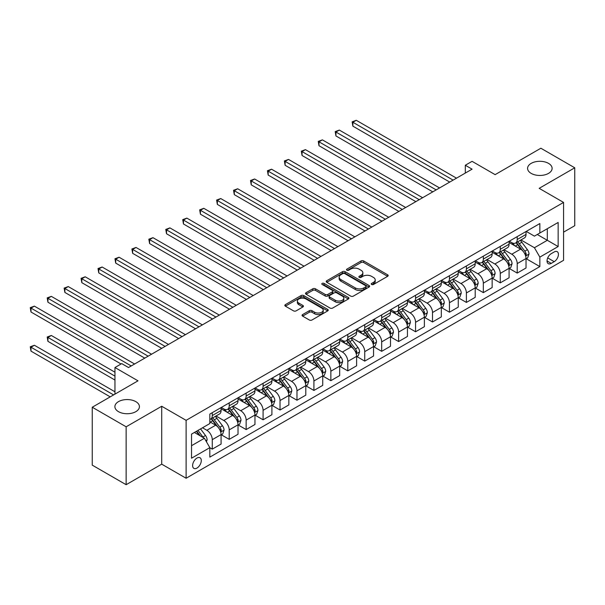<?xml version="1.0" encoding="UTF-8"?>
<svg xmlns="http://www.w3.org/2000/svg" width="605" height="605" viewBox="0 0 605 605"><rect width="100%" height="100%" fill="white"/><g stroke="black" fill="none" stroke-linecap="round" stroke-linejoin="round"><path stroke-width="0.91" d="M371.629 284.486A1.316 0.764 0 0 0 373.489 284.486L387.623 276.326A1.883 1.089 0 0 0 388.176 275.555A1.883 1.089 0 0 0 387.623 274.791L363.673 260.967A1.883 1.089 0 0 0 361.019 260.967L346.884 269.127A1.316 0.764 0 0 0 346.499 269.664A1.316 0.764 0 0 0 346.884 270.201A1.316 0.764 0 0 0 348.745 270.201L350.575 269.142A6.02 3.479 0 0 1 359.09 269.142L361.079 270.299A6.02 3.479 0 0 1 362.849 272.757A6.02 3.479 0 0 1 361.079 275.214L359.257 276.266A1.316 0.764 0 0 0 358.871 276.803A1.316 0.764 0 0 0 359.257 277.34A1.316 0.764 0 0 0 361.117 277.34L362.947 276.288A6.02 3.479 0 0 1 371.462 276.288L373.451 277.438A6.02 3.479 0 0 1 375.221 279.896A6.02 3.479 0 0 1 373.451 282.353L371.629 283.412A1.316 0.764 0 0 0 371.243 283.949A1.316 0.764 0 0 0 371.629 284.486L371.629 283.412M135.83 401.644A12.266 7.078 0 0 0 122.46 400.102A12.266 7.078 0 0 0 114.889 406.651A12.266 7.078 0 0 0 118.482 411.657A12.266 7.078 0 0 0 131.852 413.192A12.266 7.078 0 0 0 139.422 406.651A12.266 7.078 0 0 0 135.83 401.644M548.523 163.373A12.266 7.078 0 0 0 535.153 161.838A12.266 7.078 0 0 0 527.583 168.379A12.266 7.078 0 0 0 531.175 173.385A12.266 7.078 0 0 0 544.545 174.921A12.266 7.078 0 0 0 552.115 168.379A12.266 7.078 0 0 0 548.523 163.373M196.958 468.073A6.133 3.539 120 0 0 200.958 462.666A6.133 3.539 120 0 0 200.021 457.758A6.133 3.539 120 0 0 196.958 458.061A6.133 3.539 120 0 0 192.95 463.46A6.133 3.539 120 0 0 193.887 468.376A6.133 3.539 120 0 0 196.958 468.073M302.613 314.577A1.883 1.089 0 0 0 302.061 315.341A1.883 1.089 0 0 0 302.613 316.113L309.329 319.992A1.883 1.089 0 0 0 311.991 319.992L327.691 310.925A1.883 1.089 0 0 0 328.243 310.161A1.883 1.089 0 0 0 327.691 309.389L303.748 295.565A1.883 1.089 0 0 0 301.086 295.565L285.386 304.625A1.883 1.089 0 0 0 284.834 305.396A1.883 1.089 0 0 0 285.386 306.168L293.501 310.849A1.883 1.089 0 0 0 296.163 310.849L302.878 306.969A1.883 1.089 0 0 0 303.43 306.206A1.883 1.089 0 0 0 302.878 305.434L298.855 303.113A5.029 2.904 0 0 1 297.38 301.056A5.029 2.904 0 0 1 300.488 298.371A5.029 2.904 0 0 1 305.971 298.999L321.739 308.104A5.029 2.904 0 0 1 323.214 310.161A5.029 2.904 0 0 1 320.105 312.846A5.029 2.904 0 0 1 314.623 312.21L311.991 310.698A1.883 1.089 0 0 0 309.329 310.698L302.613 314.577L302.613 316.113M563.565 232.154L574.75 225.703L574.75 167.797L540.87 148.233L495.124 174.641L472.082 161.338L465.305 165.248L472.082 169.166L128.51 367.522L121.734 363.613L114.958 367.522L114.958 394.127M126.142 426.797L126.142 484.703L161.716 464.164L161.716 406.258L126.142 426.797L92.255 407.233L138 380.825L114.958 367.522M161.716 406.258L186.113 420.339L563.565 202.418L563.565 260.324L186.113 478.245L186.113 420.339M574.75 167.797L539.176 188.337L563.565 202.418M350.703 296.102A1.883 1.089 0 0 0 353.365 296.102L369.065 287.042A1.883 1.089 0 0 0 369.617 286.271A1.883 1.089 0 0 0 369.065 285.507L345.122 271.675A1.883 1.089 0 0 0 342.46 271.675L326.76 280.743A1.883 1.089 0 0 0 326.208 281.507A1.883 1.089 0 0 0 326.76 282.278L350.703 296.102M322.699 284.774A1.316 0.764 0 0 1 324.03 284.955L348.351 298.999L332.682 308.043A1.883 1.089 0 0 1 330.02 308.043L306.07 294.219L306.07 292.684A1.883 1.089 0 0 0 305.525 293.455A1.883 1.089 0 0 0 306.07 294.219M306.07 292.684L312.793 288.804A1.883 1.089 0 0 1 315.455 288.804L325.165 294.416A1.883 1.089 0 0 0 327.827 294.416L332.281 291.837A1.883 1.089 0 0 0 332.833 291.073A1.883 1.089 0 0 0 332.281 290.302L322.17 284.463A1.316 0.764 0 0 1 321.784 283.926A1.316 0.764 0 0 1 322.601 283.223A1.316 0.764 0 0 1 324.03 283.39L348.382 297.448A1.883 1.089 0 0 1 348.926 298.212A1.883 1.089 0 0 1 348.382 298.983L348.382 297.448M126.142 484.703L92.255 465.139L92.255 407.233M554.218 251.952L551.238 253.677A5.944 3.433 120 0 0 547.351 258.91A5.944 3.433 120 0 0 548.266 263.667A5.944 3.433 120 0 0 551.238 263.379L554.218 261.655A5.944 3.433 120 0 0 558.097 256.422A5.944 3.433 120 0 0 557.19 251.657A5.944 3.433 120 0 0 554.218 251.952M526.229 231.412L534.427 236.147L539.849 233.016L539.849 223.548L209.829 414.085L209.829 423.553L191.535 434.118L191.535 458.212L209.829 447.655L209.829 457.123L539.849 266.586L539.849 257.117L534.427 247.725L520.95 239.943M539.849 233.016L558.15 222.451L558.15 246.553L539.849 257.117M161.716 464.164L186.113 478.245M465.305 165.248L465.305 173.075M537.278 234.506L547.306 240.291L547.306 228.713L558.15 222.451M534.427 247.725L547.306 240.291L558.15 246.553M191.535 445.696L204.407 438.262L194.379 432.469M209.829 447.73L212.272 449.137L212.272 439.669A7.668 4.424 -120 0 0 206.849 430.284L202.509 427.773M212.272 449.137L221.082 444.055L221.082 434.587A7.668 4.424 -120 0 0 215.66 425.194L209.829 421.829M221.279 434.783L229.212 439.359L229.212 429.89A7.668 4.424 -120 0 0 223.79 420.498L216.008 416.006M229.212 439.359L238.022 434.269L238.022 424.801A7.668 4.424 -120 0 0 232.6 415.416L221.082 408.761M238.226 424.997L246.152 429.573L246.152 420.104A7.668 4.424 -120 0 0 240.73 410.719L232.948 406.227M246.152 429.573L254.962 424.491L254.962 415.022A7.668 4.424 -120 0 0 249.54 405.63L238.022 398.982M255.166 415.219L263.092 419.794L263.092 410.326A7.668 4.424 -120 0 0 257.67 400.933L249.888 396.441M263.092 419.794L271.902 414.712L271.902 405.244A7.668 4.424 -120 0 0 266.48 395.852L254.962 389.196M272.106 405.433L280.032 410.016L280.032 400.548A7.668 4.424 -120 0 0 274.617 391.155L266.828 386.663M280.032 410.016L288.842 404.927L288.842 395.458A7.668 4.424 -120 0 0 283.427 386.073L271.902 379.418M289.046 395.655L296.979 400.23L296.979 390.762A7.668 4.424 -120 0 0 291.557 381.377L283.775 376.877M296.979 400.23L305.79 395.148L305.79 385.68A7.668 4.424 -120 0 0 300.367 376.287L288.842 369.64M305.986 385.877L313.919 390.452L313.919 380.984A7.668 4.424 -120 0 0 308.497 371.591L300.715 367.099M313.919 390.452L322.73 385.362L322.73 375.894A7.668 4.424 -120 0 0 317.307 366.509L305.79 359.854M322.934 376.091L330.859 380.674L330.859 371.205A7.668 4.424 -120 0 0 325.437 361.813L317.655 357.321M330.859 380.674L339.67 375.584L339.67 366.116A7.668 4.424 -120 0 0 334.247 356.723L322.73 350.076M339.874 366.312L347.799 370.888L347.799 361.419A7.668 4.424 -120 0 0 342.377 352.034L334.595 347.535M347.799 370.888L356.61 365.806L356.61 356.337A7.668 4.424 -120 0 0 351.187 346.945L339.67 340.297M356.814 356.534L364.739 361.109L364.739 351.641A7.668 4.424 -120 0 0 359.325 342.248L351.535 337.756M364.739 361.109L373.55 356.02L373.55 346.552A7.668 4.424 -120 0 0 368.135 337.166L356.61 330.512M373.754 346.748L381.687 351.331L381.687 341.863A7.668 4.424 -120 0 0 376.265 332.47L368.483 327.978M381.687 351.331L390.497 346.241L390.497 336.773A7.668 4.424 -120 0 0 385.075 327.381L373.55 320.733M390.694 336.97L398.627 341.545L398.627 332.077A7.668 4.424 -120 0 0 393.205 322.692L385.423 318.192M398.627 341.545L407.437 336.463L407.437 326.995A7.668 4.424 -120 0 0 402.015 317.602L390.497 310.947M407.641 327.184L415.567 331.767L415.567 322.299A7.668 4.424 -120 0 0 410.145 312.906L402.363 308.414M415.567 331.767L424.377 326.677L424.377 317.209A7.668 4.424 -120 0 0 418.955 307.824L407.437 301.169M424.581 317.406L432.507 321.981L432.507 312.513A7.668 4.424 -120 0 0 427.085 303.128L419.303 298.636M432.507 321.981L441.317 316.899L441.317 307.431A7.668 4.424 -120 0 0 435.895 298.038L424.377 291.391M441.521 307.627L449.447 312.203L449.447 302.734A7.668 4.424 -120 0 0 444.032 293.342L436.243 288.85M449.447 312.203L458.257 307.121L458.257 297.652A7.668 4.424 -120 0 0 452.842 288.26L441.317 281.605M458.461 297.841L466.394 302.424L466.394 292.956A7.668 4.424 -120 0 0 460.972 283.563L453.19 279.071M466.394 302.424L475.205 297.335L475.205 287.867A7.668 4.424 -120 0 0 469.783 278.474L458.257 271.827M475.401 288.063L483.334 292.638L483.334 283.17A7.668 4.424 -120 0 0 477.912 273.785L470.13 269.285M483.334 292.638L492.145 287.556L492.145 278.088A7.668 4.424 -120 0 0 486.723 268.696L475.205 262.048M492.349 278.285L500.274 282.86L500.274 273.392A7.668 4.424 -120 0 0 494.852 263.999L487.07 259.507M500.274 282.86L509.085 277.771L509.085 268.302A7.668 4.424 -120 0 0 503.662 258.917L492.145 252.262M509.289 268.499L517.214 273.082L517.214 263.614A7.668 4.424 -120 0 0 511.792 254.221L504.01 249.729M517.214 273.082L526.025 267.992L526.025 258.524A7.668 4.424 -120 0 0 520.602 249.131L509.085 242.484M509.289 241.191L511.792 242.643A7.668 4.424 -120 0 0 515.626 243.021A7.668 4.424 -120 0 0 517.214 239.512L517.214 236.615M492.349 250.977L494.852 252.421A7.668 4.424 -120 0 0 498.686 252.799A7.668 4.424 -120 0 0 500.274 249.29L500.274 246.394M475.401 260.755L477.912 262.199A7.668 4.424 -120 0 0 481.746 262.585A7.668 4.424 -120 0 0 483.334 259.069L483.334 256.18M458.461 270.533L460.972 271.985A7.668 4.424 -120 0 0 464.806 272.363A7.668 4.424 -120 0 0 466.394 268.854L466.394 265.958M441.521 280.319L444.032 281.764A7.668 4.424 -120 0 0 447.866 282.142A7.668 4.424 -120 0 0 449.447 278.633L449.447 275.736M424.581 290.098L427.085 291.542A7.668 4.424 -120 0 0 430.919 291.928A7.668 4.424 -120 0 0 432.507 288.419L432.507 285.522M407.641 299.876L410.145 301.328A7.668 4.424 -120 0 0 413.979 301.706A7.668 4.424 -120 0 0 415.567 298.197L415.567 295.3M390.694 309.662L393.205 311.106A7.668 4.424 -120 0 0 397.039 311.484A7.668 4.424 -120 0 0 398.627 307.975L398.627 305.079M373.754 319.44L376.265 320.892A7.668 4.424 -120 0 0 380.099 321.27A7.668 4.424 -120 0 0 381.687 317.761L381.687 314.865M356.814 329.218L359.325 330.67A7.668 4.424 -120 0 0 363.159 331.048A7.668 4.424 -120 0 0 364.739 327.539L364.739 324.643M339.874 339.004L342.377 340.449A7.668 4.424 -120 0 0 346.211 340.827A7.668 4.424 -120 0 0 347.799 337.318L347.799 334.429M322.934 348.782L325.437 350.234A7.668 4.424 -120 0 0 329.271 350.613A7.668 4.424 -120 0 0 330.859 347.104L330.859 344.207M305.986 358.568L308.497 360.013A7.668 4.424 -120 0 0 312.331 360.391A7.668 4.424 -120 0 0 313.919 356.882L313.919 353.986M289.046 368.347L291.557 369.791A7.668 4.424 -120 0 0 295.391 370.177A7.668 4.424 -120 0 0 296.979 366.66L296.979 363.771M272.106 378.125L274.617 379.577A7.668 4.424 -120 0 0 278.451 379.955A7.668 4.424 -120 0 0 280.032 376.446L280.032 373.55M255.166 387.911L257.67 389.355A7.668 4.424 -120 0 0 261.504 389.733A7.668 4.424 -120 0 0 263.092 386.224L263.092 383.328M238.226 397.689L240.73 399.134A7.668 4.424 -120 0 0 244.564 399.519A7.668 4.424 -120 0 0 246.152 396.01L246.152 393.114M221.279 407.467L223.79 408.92A7.668 4.424 -120 0 0 227.624 409.298A7.668 4.424 -120 0 0 229.212 405.789L229.212 402.892M526.229 258.721L539.849 266.586M515.626 243.021L524.437 237.931A7.668 4.424 -120 0 0 526.025 234.422L526.025 231.526M498.686 252.799L507.497 247.717A7.668 4.424 -120 0 0 509.085 244.208L509.085 241.312M481.746 262.585L490.557 257.496A7.668 4.424 -120 0 0 492.145 253.987L492.145 251.09M464.806 272.363L473.617 267.274A7.668 4.424 -120 0 0 475.205 263.765L475.205 260.868M447.866 282.142L456.669 277.06A7.668 4.424 -120 0 0 458.257 273.551L458.257 270.654M430.919 291.928L439.729 286.838A7.668 4.424 -120 0 0 441.317 283.329L441.317 280.433M413.979 301.706L422.789 296.616A7.668 4.424 -120 0 0 424.377 293.107L424.377 290.211M397.039 311.484L405.849 306.402A7.668 4.424 -120 0 0 407.437 302.893L407.437 299.997M380.099 321.27L388.909 316.181A7.668 4.424 -120 0 0 390.497 312.672L390.497 309.775M363.159 331.048L371.962 325.966A7.668 4.424 -120 0 0 373.55 322.45L373.55 319.561M346.211 340.827L355.022 335.745A7.668 4.424 -120 0 0 356.61 332.236L356.61 329.339M329.271 350.613L338.082 345.523A7.668 4.424 -120 0 0 339.67 342.014L339.67 339.118M312.331 360.391L321.142 355.309A7.668 4.424 -120 0 0 322.73 351.8L322.73 348.904M295.391 370.177L304.202 365.087A7.668 4.424 -120 0 0 305.79 361.578L305.79 358.682M278.451 379.955L287.254 374.866A7.668 4.424 -120 0 0 288.842 371.357L288.842 368.46M261.504 389.733L270.314 384.651A7.668 4.424 -120 0 0 271.902 381.142L271.902 378.246M244.564 399.519L253.374 394.43A7.668 4.424 -120 0 0 254.962 390.921L254.962 388.024M227.624 409.298L236.434 404.208A7.668 4.424 -120 0 0 238.022 400.699L238.022 397.81M209.829 419.386A7.668 4.424 -120 0 0 210.684 419.076L219.494 413.994A7.668 4.424 -120 0 0 221.082 410.485L221.082 407.589M210.684 419.076A7.668 4.424 -120 0 0 212.272 415.567L212.272 412.67M204.407 438.262L209.829 447.655M372.151 284.675L373.451 283.919A6.02 3.479 0 0 0 375.221 281.461L375.221 279.896M362.849 272.757L362.849 274.322A6.02 3.479 0 0 1 361.079 276.78L359.778 277.529M387.623 274.791L387.623 276.326L363.673 262.532A1.883 1.089 0 0 0 361.019 262.532L347.406 270.382M369.042 287.057L345.122 273.241A1.883 1.089 0 0 0 342.46 273.241L326.783 282.293M365.738 286.808A1.316 0.764 0 0 0 366.123 286.271A1.316 0.764 0 0 0 365.738 285.734L344.721 273.596A1.316 0.764 0 0 0 342.853 273.596L340.925 274.715A6.02 3.479 0 0 0 339.163 277.173A6.02 3.479 0 0 0 340.925 279.631L355.294 287.92A6.02 3.479 0 0 0 363.809 287.92L365.738 286.808L365.738 288.373A1.316 0.764 0 0 0 366.123 287.836L366.123 286.271M339.163 277.173L339.163 278.739A6.02 3.479 0 0 0 340.925 281.196L340.925 279.631M365.738 288.373L363.809 289.485A6.02 3.479 0 0 1 355.294 289.485L340.925 281.196M306.1 294.234L312.793 290.37L312.793 288.804M332.833 291.073L332.833 292.638A1.883 1.089 0 0 1 332.281 293.402L327.827 295.981A1.883 1.089 0 0 1 325.165 295.981L315.455 290.37A1.883 1.089 0 0 0 312.793 290.37M335.238 300.231A5.029 2.904 0 0 0 340.728 300.859A5.029 2.904 0 0 0 343.829 298.174A5.029 2.904 0 0 0 342.354 296.125L336.803 292.918A1.883 1.089 0 0 0 334.141 292.918L329.687 295.49A1.883 1.089 0 0 0 329.135 296.253A1.883 1.089 0 0 0 329.687 297.025L335.238 300.231L335.238 301.797A5.029 2.904 0 0 0 340.728 302.424A5.029 2.904 0 0 0 343.829 299.74L343.829 298.174M329.135 296.253L329.135 297.819A1.883 1.089 0 0 0 329.687 298.59L329.687 297.025M335.238 301.797L329.687 298.59M323.214 310.161L323.214 311.726A5.029 2.904 0 0 1 320.105 314.411A5.029 2.904 0 0 1 314.623 313.776L311.991 312.263A1.883 1.089 0 0 0 309.329 312.263L302.636 316.128M297.38 301.056L297.38 302.621A5.029 2.904 0 0 0 298.855 304.678L298.855 303.113M302.855 306.985L298.855 304.678M327.691 309.389L327.691 310.925L303.748 297.131A1.883 1.089 0 0 0 301.086 297.131L285.409 306.175M526.025 258.834L527.651 257.896L529.004 253.987A5.082 2.934 -120 0 0 527.386 249.661L521.85 242.265A14.664 8.462 -120 0 0 520.247 240.351M514.742 245.751A14.664 8.462 -120 0 0 511.739 242.605M525.563 255.726L526.267 254.206A5.082 2.934 -120 0 0 524.815 251.151L519.271 243.754A14.664 8.462 -120 0 0 517.676 241.841M516.307 242.628A12.168 7.026 60 0 1 518.303 244.896L522.992 251.151M352.881 165.294L415.839 201.639L319.001 145.729L319.001 141.82L322.389 139.861L422.615 197.722M516.05 242.779A14.664 8.462 60 0 1 517.646 244.692L521.328 249.608M453.107 180.116L352.881 122.255L356.269 120.297L456.495 178.165M449.719 182.075L352.881 126.165L352.881 122.255L352.14 121.824L356.269 120.297M352.881 126.165L352.14 121.824M509.085 268.62L510.711 267.682L512.064 263.765A5.082 2.934 -120 0 0 510.446 259.439L504.91 252.051A14.664 8.462 -120 0 0 503.307 250.13M497.802 255.529A14.664 8.462 -120 0 0 494.799 252.391M508.623 265.504L509.327 263.984A5.082 2.934 -120 0 0 507.867 260.929L502.332 253.533A14.664 8.462 -120 0 0 500.736 251.62M499.367 252.406A12.168 7.026 60 0 1 501.363 254.682L506.052 260.937M335.941 175.072L398.899 211.417L302.061 155.508L302.061 151.598L305.449 149.639L405.675 207.507M499.102 252.557A14.664 8.462 60 0 1 500.706 254.478L504.389 259.386M492.145 278.398L493.771 277.461L495.124 273.551A5.082 2.934 -120 0 0 493.506 269.225L487.963 261.829A14.664 8.462 -120 0 0 486.367 259.916M480.862 265.308A14.664 8.462 -120 0 0 477.859 262.169M491.683 275.29L492.379 273.762A5.082 2.934 -120 0 0 490.927 270.707L485.392 263.319A14.664 8.462 -120 0 0 483.788 261.398M482.427 262.192A12.168 7.026 60 0 1 484.423 264.461L489.112 270.715M319.001 184.85L381.952 221.203L285.121 165.294L285.121 161.376L288.509 159.425L388.735 217.286M482.162 262.343A14.664 8.462 60 0 1 483.766 264.256L487.448 269.172M475.205 288.184L476.831 287.239L478.184 283.329A5.082 2.934 -120 0 0 476.558 279.003L471.023 271.615A14.664 8.462 -120 0 0 469.427 269.694M463.914 275.094A14.664 8.462 -120 0 0 460.912 271.947M474.736 285.068L475.439 283.548A5.082 2.934 -120 0 0 473.987 280.493L468.452 273.097A14.664 8.462 -120 0 0 466.848 271.184M465.487 271.97A12.168 7.026 60 0 1 467.483 274.239L472.172 280.501M302.061 194.636L365.012 230.981L268.174 175.072L268.174 171.162L271.562 169.203L371.788 227.064M465.222 272.121A14.664 8.462 60 0 1 466.826 274.035L470.501 278.95M436.167 189.902L335.941 132.034L339.329 130.075L439.555 187.943M432.779 191.853L335.941 135.951L335.941 132.034L335.2 131.603L339.329 130.075M335.941 135.951L335.2 131.603M419.227 199.68L318.253 141.388L322.389 139.861M319.001 145.729L318.253 141.388M402.287 209.459L301.313 151.167L305.449 149.639M302.061 155.508L301.313 151.167M458.257 297.962L459.883 297.025L461.244 293.107A5.082 2.934 -120 0 0 459.618 288.782L454.083 281.393A14.664 8.462 -120 0 0 452.48 279.48M446.974 284.872A14.664 8.462 -120 0 0 443.972 281.733M457.796 294.854L458.499 293.327A5.082 2.934 -120 0 0 457.047 290.271L451.504 282.883A14.664 8.462 -120 0 0 449.908 280.962M448.539 281.748A12.168 7.026 60 0 1 450.543 284.025L455.225 290.279M285.121 204.414L348.072 240.76L251.234 184.85L251.234 180.94L254.622 178.982L354.848 236.85M448.282 281.9A14.664 8.462 60 0 1 449.878 283.821L453.561 288.736M385.347 219.244L284.373 160.945L288.509 159.425M285.121 165.294L284.373 160.945M441.317 307.741L442.943 306.803L444.297 302.893A5.082 2.934 -120 0 0 442.678 298.567L437.143 291.171A14.664 8.462 -120 0 0 435.539 289.258M430.034 294.658A14.664 8.462 -120 0 0 427.032 291.512M440.856 304.633L441.559 303.105A5.082 2.934 -120 0 0 440.107 300.05L434.564 292.661A14.664 8.462 -120 0 0 432.968 290.748M431.599 291.534A12.168 7.026 60 0 1 433.596 293.803L438.285 300.057M268.174 214.2L331.132 250.546L234.294 194.636L234.294 190.719L237.682 188.768L337.908 246.628M431.342 291.686A14.664 8.462 60 0 1 432.938 293.599L436.621 298.515M424.377 317.527L426.003 316.581L427.357 312.672A5.082 2.934 -120 0 0 425.738 308.346L420.203 300.957A14.664 8.462 -120 0 0 418.599 299.036M413.094 304.436A14.664 8.462 -120 0 0 410.092 301.298M423.916 314.411L424.619 312.891A5.082 2.934 -120 0 0 423.16 309.836L417.624 302.44A14.664 8.462 -120 0 0 416.028 300.526M414.659 301.313A12.168 7.026 60 0 1 416.656 303.581L421.345 309.843M251.234 223.979L314.192 260.324L217.354 204.414L217.354 200.505L220.742 198.546L320.968 256.414M414.395 301.464A14.664 8.462 60 0 1 415.998 303.377L419.681 308.293M407.437 327.305L409.063 326.367L410.417 322.45A5.082 2.934 -120 0 0 408.798 318.132L403.255 310.736A14.664 8.462 -120 0 0 401.659 308.822M396.154 314.214A14.664 8.462 -120 0 0 393.152 311.076M406.976 324.197L407.672 322.669A5.082 2.934 -120 0 0 406.22 319.614L400.684 312.225A14.664 8.462 -120 0 0 399.081 310.304M397.719 311.091A12.168 7.026 60 0 1 399.716 313.367L404.405 319.621M234.294 233.757L297.244 270.102L200.414 214.193L200.414 210.283L203.802 208.324L304.028 266.192M397.455 311.242A14.664 8.462 60 0 1 399.058 313.163L402.741 318.079M390.497 337.083L392.123 336.146L393.477 332.236A5.082 2.934 -120 0 0 391.851 327.91L386.315 320.514A14.664 8.462 -120 0 0 384.719 318.601M379.206 324A14.664 8.462 -120 0 0 376.204 320.854M390.028 333.975L390.732 332.447A5.082 2.934 -120 0 0 389.28 329.392L383.744 322.004A14.664 8.462 -120 0 0 382.141 320.09M380.779 320.877A12.168 7.026 60 0 1 382.776 323.146L387.465 329.4M217.354 243.543L280.304 279.888L183.466 223.979L183.466 220.061L186.854 218.11L287.08 275.971M380.515 321.028A14.664 8.462 60 0 1 382.118 322.941L385.793 327.857M373.55 346.869L375.176 345.931L376.537 342.014A5.082 2.934 -120 0 0 374.911 337.688L369.375 330.3A14.664 8.462 -120 0 0 367.772 328.379M362.266 333.779A14.664 8.462 -120 0 0 359.264 330.64M373.088 343.753L373.792 342.233A5.082 2.934 -120 0 0 372.34 339.178L366.796 331.782A14.664 8.462 -120 0 0 365.201 329.869M363.839 330.655A12.168 7.026 60 0 1 365.836 332.924L370.517 339.186M200.414 253.321L263.364 289.666L166.526 233.757L166.526 229.847L169.914 227.888L270.14 285.757M363.575 330.806A14.664 8.462 60 0 1 365.17 332.727L368.853 337.635M368.4 229.023L267.433 170.731L271.562 169.203M268.174 175.072L267.433 170.731M351.46 238.809L250.493 180.509L254.622 178.982M251.234 184.85L250.493 180.509M334.52 248.587L233.545 190.288L237.682 188.768M234.294 194.636L233.545 190.288M317.58 258.365L216.605 200.073L220.742 198.546M217.354 204.414L216.605 200.073M300.64 268.151L199.665 209.852L203.802 208.324M200.414 214.193L199.665 209.852M356.61 356.647L358.236 355.71L359.589 351.8A5.082 2.934 -120 0 0 357.971 347.474L352.435 340.078A14.664 8.462 -120 0 0 350.832 338.165M345.326 343.557A14.664 8.462 -120 0 0 342.324 340.418M356.148 353.539L356.852 352.012A5.082 2.934 -120 0 0 355.4 348.956L349.856 341.568A14.664 8.462 -120 0 0 348.261 339.647M346.892 340.441A12.168 7.026 60 0 1 348.888 342.71L353.577 348.964M183.466 263.099L246.424 299.445L149.586 243.543L149.586 239.625L152.974 237.674L253.2 295.535M346.635 340.592A14.664 8.462 60 0 1 348.23 342.506L351.913 347.421M283.692 277.929L182.725 219.638L186.854 218.11M183.466 223.979L182.725 219.638M339.67 366.426L341.296 365.488L342.649 361.578A5.082 2.934 -120 0 0 341.031 357.252L335.495 349.856A14.664 8.462 -120 0 0 333.892 347.943M328.386 353.343A14.664 8.462 -120 0 0 325.384 350.197M339.208 363.318L339.912 361.798A5.082 2.934 -120 0 0 338.452 358.742L332.916 351.346A14.664 8.462 -120 0 0 331.321 349.433M329.952 350.219A12.168 7.026 60 0 1 331.948 352.488L336.637 358.742M166.526 272.885L229.484 309.231L132.646 253.321L132.646 249.411L136.034 247.453L236.26 305.313M329.687 350.371A14.664 8.462 60 0 1 331.29 352.284L334.973 357.2M266.752 287.708L165.785 229.416L169.914 227.888M166.526 233.757L165.785 229.416M322.73 376.212L324.356 375.274L325.709 371.357A5.082 2.934 -120 0 0 324.091 367.031L318.548 359.642A14.664 8.462 -120 0 0 316.952 357.721M311.446 363.121A14.664 8.462 -120 0 0 308.444 359.983M322.268 373.096L322.964 371.576A5.082 2.934 -120 0 0 321.512 368.521L315.976 361.124A14.664 8.462 -120 0 0 314.373 359.211M313.012 359.998A12.168 7.026 60 0 1 315.008 362.274L319.697 368.528M149.586 282.664L212.537 319.009L115.706 263.099L115.706 259.19L119.094 257.231L219.32 315.099M312.747 360.149A14.664 8.462 60 0 1 314.35 362.07L318.033 366.978M249.812 297.494L148.838 239.194L152.974 237.674M149.586 243.543L148.838 239.194M305.79 385.99L307.416 385.052L308.769 381.142A5.082 2.934 -120 0 0 307.143 376.817L301.608 369.421A14.664 8.462 -120 0 0 300.012 367.507M294.499 372.907A14.664 8.462 -120 0 0 291.497 369.761M305.321 382.882L306.024 381.354A5.082 2.934 -120 0 0 304.572 378.299L299.036 370.91A14.664 8.462 -120 0 0 297.433 368.99M296.072 369.784A12.168 7.026 60 0 1 298.068 372.052L302.757 378.306M132.646 292.442L195.596 328.795L98.759 272.885L98.759 268.968L102.147 267.017L202.373 324.877M295.807 369.935A14.664 8.462 60 0 1 297.41 371.848L301.086 376.764M232.872 307.272L131.898 248.98L136.034 247.453M132.646 253.321L131.898 248.98M288.842 395.776L290.468 394.831L291.829 390.921A5.082 2.934 -120 0 0 290.203 386.595L284.668 379.206A14.664 8.462 -120 0 0 283.064 377.286M277.559 382.685A14.664 8.462 -120 0 0 274.557 379.539M288.381 392.66L289.084 391.14A5.082 2.934 -120 0 0 287.632 388.085L282.089 380.689A14.664 8.462 -120 0 0 280.493 378.775M279.132 379.562A12.168 7.026 60 0 1 281.128 381.831L285.81 388.092M115.706 302.228L178.656 338.573L81.819 282.664L81.819 278.754L85.207 276.795L185.432 334.663M278.867 379.713A14.664 8.462 60 0 1 280.463 381.626L284.146 386.542M215.932 317.05L114.958 258.759L119.094 257.231M115.706 263.099L114.958 258.759M271.902 405.554L273.528 404.616L274.882 400.699A5.082 2.934 -120 0 0 273.263 396.373L267.728 388.985A14.664 8.462 -120 0 0 266.124 387.071M260.619 392.464A14.664 8.462 -120 0 0 257.617 389.325M271.441 402.446L272.144 400.918A5.082 2.934 -120 0 0 270.692 397.863L265.149 390.475A14.664 8.462 -120 0 0 263.553 388.554M262.184 389.34A12.168 7.026 60 0 1 264.181 391.617L268.87 397.871M98.759 312.006L161.716 348.351L64.879 292.442L64.879 288.532L68.267 286.573L168.493 344.442M261.927 389.491A14.664 8.462 60 0 1 263.523 391.412L267.206 396.328M198.984 326.836L98.018 268.537L102.147 267.017M98.759 272.885L98.018 268.537M254.962 415.333L256.588 414.395L257.942 410.485A5.082 2.934 -120 0 0 256.323 406.159L250.788 398.763A14.664 8.462 -120 0 0 249.184 396.85M243.679 402.249A14.664 8.462 -120 0 0 240.677 399.103M254.501 412.224L255.204 410.697A5.082 2.934 -120 0 0 253.745 407.641L248.209 400.253A14.664 8.462 -120 0 0 246.613 398.34M245.244 399.126A12.168 7.026 60 0 1 247.241 401.395L251.93 407.649M81.819 321.792L144.776 358.137L47.939 302.228L47.939 298.31L51.327 296.359L151.553 354.22M244.98 399.277A14.664 8.462 60 0 1 246.583 401.191L250.266 406.106M238.022 425.118L239.648 424.181L241.002 420.263A5.082 2.934 -120 0 0 239.383 415.938L233.84 408.549A14.664 8.462 -120 0 0 232.244 406.628M226.739 412.028A14.664 8.462 -120 0 0 223.737 408.889M237.561 422.003L238.257 420.483A5.082 2.934 -120 0 0 236.805 417.427L231.269 410.031A14.664 8.462 -120 0 0 229.666 408.118M228.304 408.904A12.168 7.026 60 0 1 230.301 411.173L234.99 417.435M64.879 331.57L121.053 364.006L30.999 312.006L30.999 308.096L34.387 306.138L134.612 364.006M228.04 409.056A14.664 8.462 60 0 1 229.643 410.969L233.326 415.885M221.082 434.897L222.708 433.959L224.062 430.042A5.082 2.934 -120 0 0 222.436 425.723L216.9 418.327A14.664 8.462 -120 0 0 215.304 416.414M220.613 431.788L221.317 430.261A5.082 2.934 -120 0 0 219.865 427.206L214.329 419.817A14.664 8.462 -120 0 0 212.726 417.896M211.364 418.683A12.168 7.026 60 0 1 213.361 420.959L218.05 427.213M114.958 372.219L51.327 335.48L47.939 337.439L47.939 341.349L114.958 380.046M211.1 418.834A14.664 8.462 60 0 1 212.703 420.755L216.378 425.67M47.939 341.349L47.19 337.008L114.958 376.128M47.19 337.008L51.327 335.48M206.441 441.786L207.122 439.827A5.082 2.934 -120 0 0 205.496 435.502L200.557 428.907M114.958 391.783L34.387 345.266L30.999 347.217L30.999 351.134L110.216 396.865M203.386 437.672A5.082 2.934 -120 0 0 202.925 436.992L197.979 430.389M196.708 431.123L200.263 435.865M196.353 431.327L199.363 435.35M30.999 351.134L30.25 346.786L113.604 394.914M30.25 346.786L34.387 345.266M182.044 336.614L81.078 278.323L85.207 276.795M81.819 282.664L81.078 278.323M165.105 346.4L64.13 288.101L68.267 286.573M64.879 292.442L64.13 288.101M148.164 356.179L47.19 297.879L51.327 296.359M47.939 302.228L47.19 297.879M131.225 365.957L30.25 307.665L34.387 306.138M30.999 312.006L30.25 307.665M206.849 430.284L215.66 425.194M223.79 420.498L232.6 415.416M240.73 410.719L249.54 405.63M257.67 400.933L266.48 395.852M274.617 391.155L283.427 386.073M291.557 381.377L300.367 376.287M308.497 371.591L317.307 366.509M325.437 361.813L334.247 356.723M342.377 352.034L351.187 346.945M359.325 342.248L368.135 337.166M376.265 332.47L385.075 327.381M393.205 322.692L402.015 317.602M410.145 312.906L418.955 307.824M427.085 303.128L435.895 298.038M444.032 293.342L452.842 288.26M460.972 283.563L469.783 278.474M477.912 273.785L486.723 268.696M494.852 263.999L503.662 258.917M511.792 254.221L520.602 249.131M517.214 239.512L526.025 234.422M517.214 263.614L526.025 258.524M500.274 273.392L509.085 268.302M500.274 249.29L509.085 244.208M483.334 283.17L492.145 278.088M483.334 259.069L492.145 253.987M466.394 292.956L475.205 287.867M466.394 268.854L475.205 263.765M449.447 302.734L458.257 297.652M449.447 278.633L458.257 273.551M432.507 312.513L441.317 307.431M432.507 288.419L441.317 283.329M415.567 322.299L424.377 317.209M415.567 298.197L424.377 293.107M398.627 332.077L407.437 326.995M398.627 307.975L407.437 302.893M381.687 341.863L390.497 336.773M381.687 317.761L390.497 312.672M364.739 351.641L373.55 346.552M364.739 327.539L373.55 322.45M347.799 361.419L356.61 356.337M347.799 337.318L356.61 332.236M330.859 371.205L339.67 366.116M330.859 347.104L339.67 342.014M313.919 380.984L322.73 375.894M313.919 356.882L322.73 351.8M296.979 390.762L305.79 385.68M296.979 366.66L305.79 361.578M280.032 400.548L288.842 395.458M280.032 376.446L288.842 371.357M263.092 410.326L271.902 405.244M263.092 386.224L271.902 381.142M246.152 420.104L254.962 415.022M246.152 396.01L254.962 390.921M229.212 429.89L238.022 424.801M229.212 405.789L238.022 400.699M212.272 439.669L221.082 434.587M212.272 415.567L221.082 410.485M547.714 257.904L554.218 261.655M547.033 260.952L551.238 263.379M373.451 283.919L373.451 282.353M359.257 277.34L359.257 276.266M361.079 276.78L361.079 275.214M346.884 270.201L346.884 269.127M361.019 262.532L361.019 260.967M363.673 262.532L363.673 260.967M326.76 282.278L326.76 280.743M342.46 273.241L342.46 271.675M345.122 273.241L345.122 271.675M369.065 287.042L369.065 285.507M355.294 289.485L355.294 287.92M363.809 289.485L363.809 287.92M315.455 290.37L315.455 288.804M325.165 295.981L325.165 294.416M327.827 295.981L327.827 294.416M332.281 293.402L332.281 291.837M324.03 284.955L324.03 283.39M309.329 312.263L309.329 310.698M311.991 312.263L311.991 310.698M314.623 313.776L314.623 312.21M302.878 306.969L302.878 305.434M285.386 306.168L285.386 304.625M301.086 297.131L301.086 295.565M303.748 297.131L303.748 295.565M525.647 256.006L528.974 254.085M519.271 243.754L521.85 242.265M515.279 246.061L517.646 244.692M524.815 251.151L527.386 249.661M524.406 253.132L526.267 254.206M508.707 265.784L512.034 263.863M502.332 253.533L504.91 252.051M498.339 255.839L500.706 254.478M507.867 260.929L510.446 259.439M507.466 262.91L509.327 263.984M491.767 275.57L495.094 273.649M485.392 263.319L487.963 261.829M481.398 265.625L483.766 264.256M490.927 270.707L493.506 269.225M490.526 272.696L492.379 273.762M474.819 285.348L478.147 283.427M468.452 273.097L471.023 271.615M464.458 275.404L466.826 274.035M473.987 280.493L476.558 279.003M473.586 282.474L475.439 283.548M457.879 295.127L461.207 293.206M451.504 282.883L454.083 281.393M447.511 285.182L449.878 283.821M457.047 290.271L459.618 288.782M456.646 292.253L458.499 293.327M440.939 304.912L444.267 302.992M434.564 292.661L437.143 291.171M430.571 294.968L432.938 293.599M440.107 300.05L442.678 298.567M439.699 302.039L441.559 303.105M423.999 314.691L427.327 312.77M417.624 302.44L420.203 300.957M413.631 304.746L415.998 303.377M423.16 309.836L425.738 308.346M422.759 311.817L424.619 312.891M407.059 324.469L410.387 322.548M400.684 312.225L403.255 310.736M396.691 314.524L399.058 313.163M406.22 319.614L408.798 318.132M405.819 321.595L407.672 322.669M390.112 334.255L393.439 332.334M383.744 322.004L386.315 320.514M379.751 324.31L382.118 322.941M389.28 329.392L391.851 327.91M388.879 331.381L390.732 332.447M373.172 344.033L376.499 342.112M366.796 331.782L369.375 330.3M362.803 334.089L365.17 332.727M372.34 339.178L374.911 337.688M371.939 341.159L373.792 342.233M356.232 353.819L359.559 351.898M349.856 341.568L352.435 340.078M345.863 343.874L348.23 342.506M355.4 348.956L357.971 347.474M354.991 350.938L356.852 352.012M339.292 363.597L342.619 361.677M332.916 351.346L335.495 349.856M328.923 353.653L331.29 352.284M338.452 358.742L341.031 357.252M338.051 360.724L339.912 361.798M322.352 373.376L325.679 371.455M315.976 361.124L318.548 359.642M311.983 363.431L314.35 362.07M321.512 368.521L324.091 367.031M321.111 370.502L322.964 371.576M305.404 383.162L308.731 381.241M299.036 370.91L301.608 369.421M295.043 373.217L297.41 371.848M304.572 378.299L307.143 376.817M304.171 380.288L306.024 381.354M288.464 392.94L291.791 391.019M282.089 380.689L284.668 379.206M278.096 382.995L280.463 381.626M287.632 388.085L290.203 386.595M287.231 390.066L289.084 391.14M271.524 402.718L274.851 400.797M265.149 390.475L267.728 388.985M261.156 392.774L263.523 391.412M270.692 397.863L273.263 396.373M270.284 399.844L272.144 400.918M254.584 412.504L257.911 410.583M248.209 400.253L250.788 398.763M244.216 402.559L246.583 401.191M253.745 407.641L256.323 406.159M253.344 409.63L255.204 410.697M237.644 422.282L240.971 420.362M231.269 410.031L233.84 408.549M227.276 412.338L229.643 410.969M236.805 417.427L239.383 415.938M236.404 419.409L238.257 420.483M220.696 432.061L224.024 430.14M214.329 419.817L216.9 418.327M210.336 422.124L212.703 420.755M219.865 427.206L222.436 425.723M219.464 429.187L221.317 430.261M205.798 440.667L207.084 439.926M202.925 436.992L205.496 435.502"/></g></svg>
